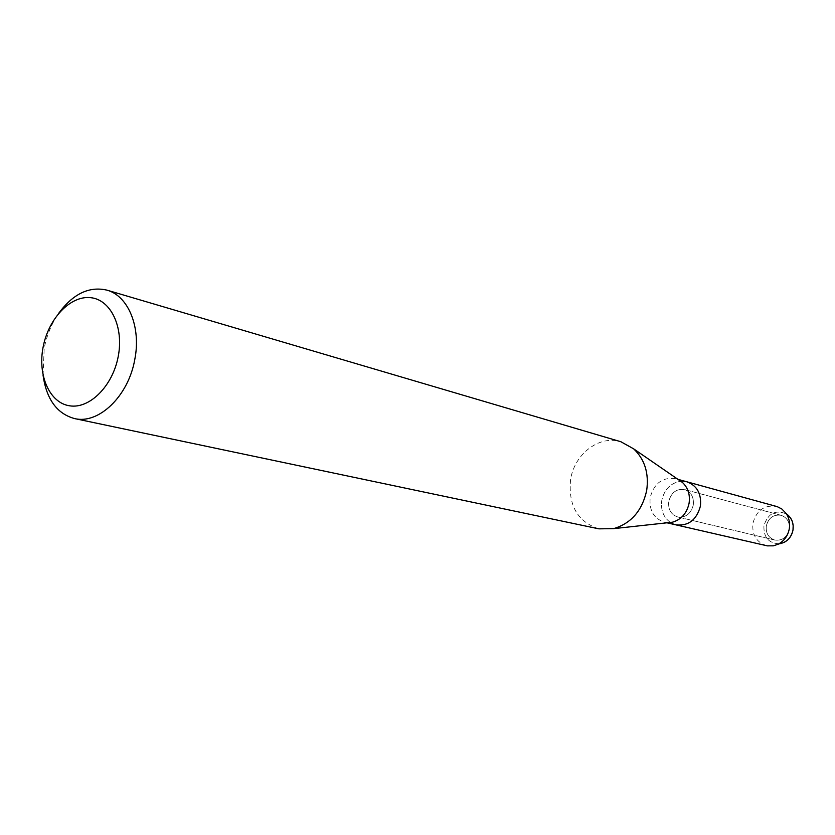 <?xml version="1.0" encoding="UTF-8"?>
<svg xmlns="http://www.w3.org/2000/svg" width="835" height="835" viewBox="0 0 835 835"><rect width="100%" height="100%" fill="white"/><g stroke="black" fill="none" stroke-linecap="round" stroke-linejoin="round"><path stroke-width="0.63" stroke-dasharray="4.17 3.13" d="M789.284 529.411C787.071 537.354 782.249 540.903 774.807 540.068C768.482 537.886 765.643 533.158 766.311 525.862C768.565 517.804 773.481 514.277 781.059 515.289C787.196 517.543 789.941 522.251 789.284 529.411C787.071 537.354 782.249 540.903 774.807 540.068C768.482 537.886 765.643 533.158 766.311 525.862C768.565 517.804 773.481 514.277 781.059 515.289C787.196 517.543 789.941 522.251 789.284 529.411M779.368 543.794C768.597 543.345 763.451 537.27 763.941 525.559C768.179 513.097 775.819 509.298 786.841 514.172C775.819 509.298 768.179 513.097 763.941 525.559C763.451 537.27 768.597 543.345 779.368 543.794M693.28 505.081C690.848 513.859 685.66 517.815 677.707 516.959C670.975 514.611 667.99 509.413 668.762 501.376C671.246 492.473 676.527 488.548 684.616 489.581C691.15 492.013 694.042 497.18 693.28 505.081C690.848 513.859 685.66 517.815 677.707 516.959C670.975 514.611 667.99 509.413 668.762 501.376C671.246 492.473 676.527 488.548 684.616 489.581C691.15 492.013 694.042 497.18 693.28 505.081M668.188 522.668L664.493 522.24C653.721 518.545 648.962 510.279 650.204 497.43C654.181 483.204 662.604 476.952 675.484 478.664L678.949 480.031M676.016 524.881L670.495 522.543L676.016 524.881M670.338 522.439C663.387 517.262 660.537 509.893 661.79 500.332C664.389 489.31 670.703 482.954 680.723 481.263C670.703 482.954 664.389 489.31 661.79 500.332C660.537 509.893 663.387 517.262 670.338 522.439M598.925 528.847C577.455 521.76 568.03 505.238 570.629 479.29C574.563 453.833 599.52 434.837 620.885 441.746M43.065 375.332L44.203 348.331C46.781 335.284 51.613 323.594 58.711 313.282M680.911 481.242L686.881 481.795L680.911 481.242M766.509 545.693C756.416 542.28 751.886 534.765 752.94 523.148C756.552 510.31 764.38 504.726 776.414 506.396M774.807 540.068L677.707 516.959L774.807 540.068M666.977 522.804L664.493 522.24M677.936 479.342L675.484 478.664M781.059 515.289L684.616 489.581L781.059 515.289"/><path stroke-width="1.25" d="M784.336 542.259C789.012 539.66 791.904 535.59 793 530.048L793.177 525.434L792.133 521.019L790.484 517.877L786.841 514.172C791.81 517.992 793.866 523.284 793 530.048C791.183 537.865 786.643 542.447 779.368 543.794L773.408 545.829L767.355 545.86L666.977 522.804M678.949 480.031L682.425 482.432C688.061 487.776 690.284 494.717 689.084 503.275C686.84 513.316 681.277 519.631 672.394 522.209L668.188 522.668M700.408 506.156C696.599 519.923 688.468 526.165 676.016 524.881C688.468 526.165 696.599 519.923 700.408 506.156C701.598 493.777 697.089 485.657 686.881 481.795C697.089 485.657 701.598 493.777 700.408 506.156M58.711 313.282C73.094 293.805 89.147 286.092 106.87 290.121L620.885 441.746L633.682 448.865C644.766 459.417 649.098 473.32 646.676 490.552C642.115 510.801 631.072 523.493 613.558 528.649L598.925 528.847L74.472 418.554C56.957 413.701 46.489 399.287 43.065 375.332M106.87 290.121C128.246 295.757 141.282 327.184 134.779 359.499C128.444 396.103 98.655 424.639 74.472 418.554M118.246 356.347C112.798 385.916 89.658 409.108 69.691 405.82C49.63 402.971 37.523 375.458 43.107 347.12C48.409 318.74 70.203 295.559 90.337 297.646C110.544 299.306 123.997 326.819 118.246 356.347M677.936 479.342L777.239 506.647L781.863 509.016L786.153 513.473C789.127 517.992 790.171 523.086 789.305 528.743C787.916 535.705 784.295 540.819 778.429 544.086M672.394 522.209L613.558 528.649M682.425 482.432L633.682 448.865M790.484 517.877L786.153 513.473"/></g></svg>
